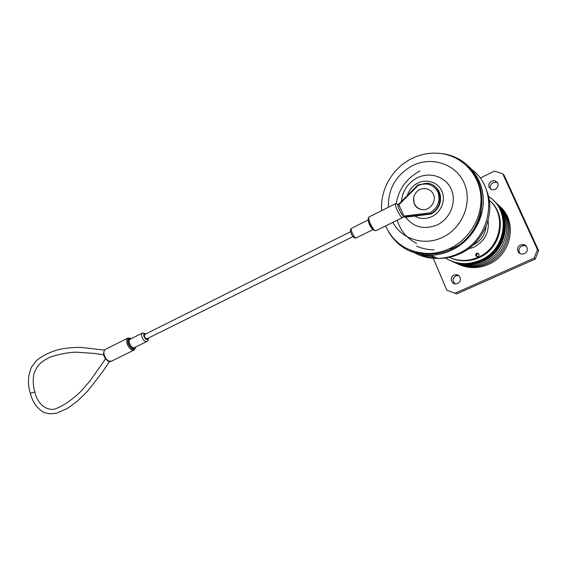 <?xml version="1.0" encoding="UTF-8"?>
<svg xmlns="http://www.w3.org/2000/svg" width="567" height="567" viewBox="0 0 567 567"><rect width="100%" height="100%" fill="white"/><g stroke="black" fill="none" stroke-linecap="round" stroke-linejoin="round"><path stroke-width="0.85" d="M476.634 253.314C475.075 254.81 475.274 255.93 477.244 256.674L478.031 256.504C479.59 255.022 479.391 253.903 477.442 253.151L476.634 253.314M478.647 253.669L477.499 253.796C476.323 254.576 476.124 255.526 476.911 256.631M455.188 283.911C452.26 281.026 452.494 278.34 455.889 275.846L458.505 275.484M454.011 275.115C449.447 276.923 451.006 284.336 455.868 283.932L457.619 283.528C462.155 281.749 460.688 274.385 455.875 274.69L454.011 275.115M520.109 253.577C518.068 250.6 518.635 248.091 521.81 246.035L524.255 245.589L526.304 246.184M520.492 245.001C515.85 246.851 517.111 254.101 522.072 254.059L524.39 253.612C528.99 251.798 527.849 244.625 522.958 244.547L520.492 245.001M490.824 189.314C489.647 186.6 490.405 184.403 493.099 182.709L496.323 182.298L497.691 182.85M491.539 181.1C487.599 184.573 487.804 187.479 492.163 189.81L495.289 189.385C499.222 185.969 499.052 183.07 494.793 180.682L491.539 181.1M488.045 220.641C489.42 232.463 484.714 241.308 473.934 247.169L468.066 249.041M473.013 245.043L473.48 244.838C481.022 240.975 485.182 234.908 485.976 226.637M499.392 206.019C518.061 221.144 511.717 254.916 488.499 264.335C483.623 266.511 478.569 267.596 473.353 267.603C468.051 267.574 463.069 266.447 458.419 264.229M456.038 263.116C460.95 265.632 466.251 266.901 471.935 266.937C477.187 266.929 482.269 265.831 487.181 263.641C510.569 254.136 516.955 220.088 498.145 204.864M455.244 262.797C459.986 265.072 465.068 266.228 470.482 266.256C475.77 266.249 480.887 265.136 485.841 262.925C509.435 253.329 515.835 218.933 496.812 203.631M454.089 262.287C458.71 264.406 463.629 265.476 468.852 265.498C474.182 265.484 479.342 264.364 484.331 262.131C507.841 252.535 514.531 218.394 495.891 202.759M452.204 261.472C462.119 265.888 472.339 265.852 482.857 261.38C506.65 251.656 513.341 217.033 494.389 201.328M451.304 261.068C461.262 265.498 471.524 265.462 482.085 260.969C506.175 251.131 512.717 215.914 493.283 200.314M450.396 260.657C460.39 265.108 470.695 265.072 481.298 260.551C505.282 250.734 512.029 215.793 492.921 199.967M445.407 257.999C456.322 264.605 468.023 265.313 480.511 260.133C506.572 249.586 511.448 210.414 488.463 196.373M449.822 257.553C454.287 259.693 459.072 260.785 464.167 260.834C469.32 260.841 474.303 259.764 479.122 257.595C501.703 248.318 507.841 215.304 489.654 200.64M449.326 257.326C453.699 259.346 458.363 260.373 463.31 260.423C468.477 260.43 473.48 259.346 478.321 257.163C500.803 247.907 507.132 215.141 489.25 200.271M450.233 257.73L450.687 257.95M450.283 257.751L450.737 257.971M450.694 257.921L451.141 258.148M450.744 257.942L451.19 258.169M451.155 258.105L451.601 258.339M451.212 258.127L451.651 258.361M451.623 258.29L452.062 258.524M452.31 258.538L452.742 258.786M453.239 258.85L453.664 259.112M454.075 259.098L454.493 259.374M432.267 255.951L446.853 290.24L456.711 293.883L535.227 259.084L534.022 258.162L537.481 249.714L502.709 173.708L494.389 171.114L480.136 178.151M535.227 259.084L538.65 250.713L537.481 249.714M454.833 293.316L534.022 258.162M538.65 250.713L504.176 175.394L502.709 173.708M456.343 259.884L455.946 259.58M461.077 260.338L461.481 260.714M460.269 260.274L460.688 260.636M458.753 260.097L459.128 260.437M458.703 260.09L459.079 260.43M458.292 260.026L458.668 260.359M458.242 260.019L458.618 260.352M457.831 259.955L458.207 260.281M457.782 259.941L458.157 260.267M457.363 259.87L457.753 260.189M457.314 259.863L457.704 260.182M456.903 259.785L457.293 260.097M456.853 259.771L457.243 260.09M459.794 264.775L460.425 265.115M456.442 259.693L456.832 259.998M414.753 216.07C420.197 219.117 425.945 219.273 431.99 216.551C441.218 212.157 445.938 200.201 441.934 191.242C438.064 182.22 426.604 178.513 417.617 183.162C412.485 185.905 409.041 190.037 407.283 195.558M405.632 217.182C413.733 227.438 424.258 230.018 437.214 224.901C450.255 218.77 456.959 201.887 451.268 189.25C445.761 176.521 429.573 171.39 416.979 177.953C407.652 183.176 402.464 191.001 401.429 201.434M392.874 222.349C401.564 239.175 424.13 246.39 442.565 237.325C462.53 228.111 472.906 202.192 464.097 182.893C455.577 163.445 430.814 155.904 411.819 165.968C395.716 175.401 387.92 189.165 388.445 207.238M385.525 225.978C394.065 243.796 408.573 252.967 429.049 253.492C436.101 253.321 442.947 251.698 449.588 248.63C469.221 239.55 482.545 217.452 480.851 196.083C479.221 174.707 462.948 157.123 442.643 153.777C431.643 152.069 421.068 153.813 410.912 159.008C391.96 168.683 379.933 190.25 381.733 210.612M410.416 250.182C416.71 252.953 423.414 254.271 430.53 254.144C437.547 253.973 444.351 252.365 450.956 249.324C483.034 235.858 492.758 188.393 467.711 166.755M414.966 253.073C422.011 256.766 429.658 258.545 437.908 258.41C444.833 258.24 451.552 256.66 458.065 253.683C491.249 239.954 499.725 190.236 472.268 169.88M388.459 231.648C397.772 247.113 411.84 254.98 430.644 255.249C437.767 255.065 444.684 253.421 451.389 250.331C471.326 241.131 484.877 218.727 483.176 197.04C481.553 175.331 465.053 157.456 444.443 154.004L441.289 153.572M415.838 251.961L416.575 252.393M420.636 254.47C426.03 256.872 431.763 258.176 437.837 258.375M438.489 258.396L440.183 258.389C446.938 258.24 453.487 256.716 459.837 253.81C483.637 243.491 496.536 212.724 486.288 189.789M414.463 251.578L415.207 251.989M420.764 254.498L435.428 257.333M419.871 170.972C406.674 178.236 398.792 189.059 396.241 203.44M397.24 220.194C400.316 230.627 406.794 238.374 416.674 243.427M450.248 248.963C469.476 242.867 483.864 221.456 480.979 201.101M416.674 246.092C421.983 248.58 427.787 249.813 434.095 249.799M421.961 209.606C418.191 208.791 415.604 206.622 414.208 203.099C411.436 196.43 417.319 187.932 424.818 188.627C428.829 188.861 431.7 190.774 433.436 194.361C436.859 201.42 429.694 210.874 421.961 209.606C418.361 209.06 415.802 207.153 414.293 203.886M414.101 203.418L413.627 198.152M104.994 349.641L105.313 349.421L104.994 349.641C103.804 350.782 103.577 352.667 104.335 355.289C105.256 357.919 106.681 359.811 108.609 360.959L111.43 361.229L134.138 350.023M398.892 204.106L417.865 184.934L426.894 183.219C442.189 183.921 444.925 207.565 430.346 213.844L403.357 217.005M353 236.623L146.662 338.91C144.613 337.741 143.983 336.259 144.769 334.459L144.805 334.438M405.008 217.246L430.835 214.113C436.604 211.023 439.857 206.239 440.594 199.782M404.469 216.998L404.944 217.253M398.892 203.978L417.865 184.991M417.858 184.948L418.134 185.466L398.842 204.829L403.456 215.049L403.598 216.105L402.535 217.579C401.16 217.388 399.26 214.638 396.822 209.336C395.511 206.09 395.121 204.184 395.653 203.624L395.688 203.603M403.598 216.105L429.935 212.887L430.778 214.113C441.799 209.251 444.046 192.489 434.513 186.238M108.609 360.959L108.021 361.059C103.463 357.423 102.421 353.638 104.881 349.704L104.718 349.846M111.33 361.278C109.792 361.845 108.687 361.774 108.021 361.059L107.702 360.881M131.36 338.591C128.291 337.563 127.235 339.243 128.177 343.616C131.253 349.485 133.741 350.626 135.641 347.047M135.839 346.947L134.237 349.974C131.501 350.569 129.156 348.542 127.178 343.893C126.328 340.944 126.618 338.981 128.043 338.01L105.313 349.421M148.327 338.187C148.221 340.328 147.753 341.419 146.938 341.454C145.053 341.851 143.416 340.406 142.012 337.117C141.396 335.033 141.58 333.651 142.558 332.978L130.105 339.215C129.106 339.902 128.9 341.277 129.503 343.354C130.892 346.621 132.543 348.046 134.457 347.628L146.867 341.49M135.173 347.273C133.224 349.846 130.998 348.627 128.503 343.623C127.653 339.987 128.447 338.386 130.892 338.825M369.025 216.991L368.968 217.019C368.337 217.629 368.649 219.549 369.918 222.76C372.299 228.005 374.263 230.677 375.786 230.776L402.492 217.6M374.674 230.4C373.299 230.273 371.555 227.884 369.45 223.249M373.1 229.493C371.945 228.976 370.641 227.091 369.195 223.83C368.401 221.846 368.139 220.542 368.408 219.925M351.462 228.345L351.427 228.359C350.93 228.82 351.115 230.167 351.979 232.413C353.631 236.063 355.034 237.899 356.182 237.934L373.143 229.543M352.27 235.603L351.108 233.356M145.818 333.935C144.068 333.198 143.465 334.076 144.004 336.571C145.776 339.888 147.122 340.476 148.037 338.329M30.405 393.789L31.05 393.115C33.247 392.229 34.552 391.995 34.956 392.414C37.663 405.32 49.123 412.386 57.069 408.162C63.993 405.341 71.761 399.912 80.372 391.889L89.947 381.067L105.497 358.883M375.751 230.797L373.696 230.103C372.845 229.004 372.604 229.791 369.415 223.136L368.415 219.953M429.935 212.887C437.979 207.805 440.651 200.902 437.951 192.185C433.464 184.41 426.859 182.17 418.134 185.466M399.48 205.63C394.157 198.925 402.223 218.068 403.456 215.049M351.023 233.136L350.853 232.647M464.167 260.834L463.31 260.423M470.482 266.256L468.852 265.498M473.353 267.603L471.935 266.937M494.793 180.682L496.323 182.298M522.958 244.547L524.255 245.589M455.875 274.69L457.739 275.427M478.3 253.626L477.442 253.151M430.53 254.144L429.049 253.492M437.908 258.41L430.644 255.249M356.154 237.949C354.141 238.31 352.433 236.701 351.03 233.129C350.094 230.804 350.222 229.21 351.427 228.359L368.401 219.861M109.424 361.661L102.039 372.554L87.857 390.897L77.502 401.039L67.494 408.403L56.757 413.123L50.491 413.875L44.29 412.606C35.898 408.304 32.184 400.026 30.356 393.618C27.429 383.88 27.911 374.907 31.795 366.693L36.763 360.286C44.205 354.687 52.221 350.959 60.818 349.088C68.437 347.762 75.531 347.245 82.087 347.521L104.477 350.087M144.769 334.459L350.569 231.683M369.415 223.136C367.267 216.644 368.564 218.21 368.968 217.019L395.653 203.624L398.75 204.772M34.906 392.251C33.077 386.148 32.737 380.053 33.885 373.958C37.011 365.828 39.463 362.667 49.457 357.43C58.125 354.325 66.913 352.568 75.822 352.157L93.945 353.411L103.598 354.772M404.966 217.26L430.8 214.12M417.865 184.934L426.894 183.219M146.102 333.793L142.558 332.978M131.558 338.492L128.043 338.01"/></g></svg>
